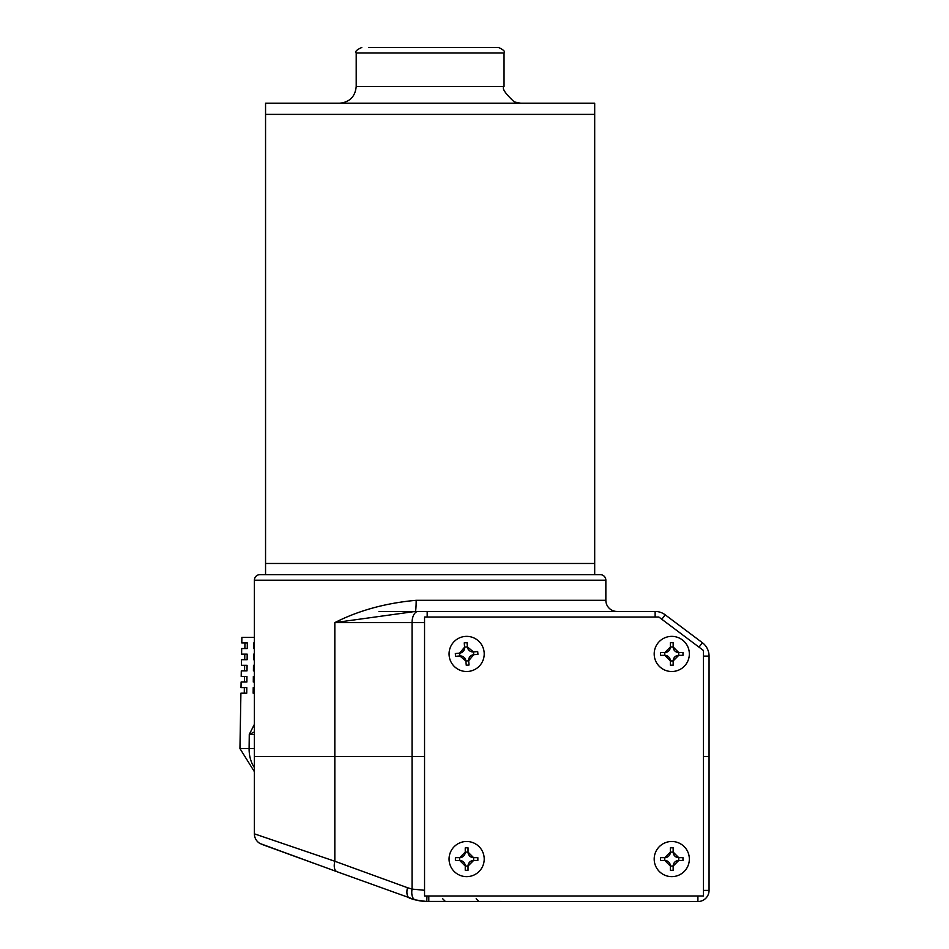 <?xml version="1.0" encoding="UTF-8"?>
<svg xmlns="http://www.w3.org/2000/svg" width="949" height="949" viewBox="0 0 949 949"><rect width="100%" height="100%" fill="white"/><g stroke="black" fill="none" stroke-linecap="round" stroke-linejoin="round"><path stroke-width="1.42" d="M424.547 895.975L703.47 895.975L703.47 650.504L658.843 617.04L424.547 617.04L424.547 895.975M261.983 844.408L313.407 863.127L259.967 843.495A11.163 11.163 0 0 1 254.391 833.839L334.831 861.253A11.163 5.789 110 0 0 337.061 871.74L260.062 843.554M709.057 879.237L709.057 756.507L703.47 756.507L709.057 756.507L709.057 890.387A11.163 11.163 0 0 1 697.906 901.55L425.247 901.431M378.971 611.453L427.18 611.453L415.294 611.453L334.831 622.615L334.831 756.507L254.391 756.507L424.547 756.507L412.056 756.507L412.056 622.615L334.831 622.615C358.663 610.48 385.78 603.042 416.172 600.302L605.853 600.302A11.163 11.163 0 0 0 617.004 611.453M709.057 884.812L709.057 890.387A11.163 11.163 0 0 1 697.906 901.55A11.163 11.163 0 0 0 709.057 890.387A11.163 11.163 0 0 1 697.906 901.55A11.163 11.163 0 0 0 709.057 890.387A11.163 11.163 0 0 1 697.906 901.55L697.906 895.975M426.979 895.975L426.777 901.514L415.437 899.925L337.061 871.74M417.204 900.328L414.001 899.557M407.489 887.706L412.056 889.094L412.056 756.507L334.831 756.507L334.831 861.253L407.489 887.706A11.163 5.789 110 0 0 409.719 898.181L414.227 899.616M417.252 900.34L422.103 901.147M428.806 895.975L428.806 901.55C424.796 901.455 424.796 901.455 428.806 901.55C424.796 901.455 424.796 901.455 428.806 901.55A55.789 55.789 0 0 1 409.719 898.181L413.752 899.486M416.979 900.281L422.068 901.147M426.528 901.503L425.876 901.479M409.719 898.181A55.789 55.789 0 0 0 428.806 901.55L425.935 901.479M419.956 900.85L414.511 899.688M415.437 899.925A11.163 5.919 103.9 0 1 412.056 889.094L424.547 890.281M594.691 574.643L594.691 563.481L265.554 563.481L265.554 114.39L282.778 114.39L265.554 114.39L265.554 103.239L594.691 103.239L594.691 114.39L282.778 114.39L594.691 114.39L594.691 563.481L265.554 563.481L265.554 574.643L282.778 574.643M368.936 47.45L498.462 47.45L368.936 47.45M605.853 580.219L254.391 580.219A5.575 5.575 0 0 1 259.967 574.643L600.278 574.643A5.575 5.575 0 0 1 605.853 580.219L605.853 600.302M254.391 580.219L254.391 833.839M699.01 647.159L702.367 642.698L665.178 614.81L702.367 642.698A16.738 16.738 0 0 1 709.057 656.091L709.057 756.507M416.172 600.302A11.163 0.89 90 0 1 415.294 611.453L655.13 611.453A16.738 16.738 0 0 1 665.178 614.81A16.738 16.738 0 0 0 655.13 611.453L655.13 617.04M244.949 642.971L244.878 648.558L247.262 648.558L247.321 642.971L244.949 642.971M254.391 637.396L241.876 637.396L241.781 642.971L247.321 642.971M254.391 731.928L249.267 734.455L249.101 748.536L239.943 748.536L240.904 693.185L246.752 693.185L246.811 687.61L241.01 687.61L241.105 682.023L246.882 682.023L246.942 676.447L241.2 676.447L241.295 670.872L247.001 670.872L247.072 665.296L241.39 665.296L241.497 659.709L247.131 659.709L247.191 654.134L241.592 654.134L241.687 648.558L247.262 648.558M254.391 642.971L253.727 642.971L253.668 648.558L254.391 648.558M247.191 654.134L244.795 654.134L244.723 659.709L247.131 659.709M254.391 676.447L253.347 676.447L253.288 682.023L254.391 682.023M246.811 687.61L244.344 687.61L244.273 693.185L246.752 693.185M254.391 687.61L253.229 687.61L253.158 693.185L254.391 693.185M254.391 654.134L253.608 654.134L253.537 659.709L254.391 659.709M247.072 665.296L244.64 665.296L244.569 670.872L247.001 670.872M254.391 665.296L253.478 665.296L253.419 670.872L254.391 670.872M246.942 676.447L244.498 676.447L244.415 682.023L246.882 682.023M254.391 734.455L249.267 734.455L254.391 724.324M484.144 652.366A17.568 17.568 0 0 1 468.213 671.441A17.568 17.568 0 0 1 449.138 655.51A17.568 17.568 0 0 1 465.057 636.435A17.568 17.568 0 0 1 484.144 652.366A17.568 17.568 0 0 1 468.213 671.441A17.568 17.568 0 0 1 449.138 655.51M477.833 652.936L477.94 654.324L473.705 654.703L468.652 660.765L469.031 665L466.256 665.249L465.876 661.014L459.814 655.949L455.579 656.34L455.33 653.553L459.565 653.173L464.619 647.123L464.239 642.888L467.015 642.639L467.406 646.874L473.456 651.927L477.691 651.548L477.833 652.936M459.814 655.949L459.565 653.173A5.575 5.575 0 0 0 464.619 647.123L467.406 646.874A5.575 5.575 0 0 0 473.456 651.927L473.705 654.703A5.575 5.575 0 0 0 468.652 660.765L465.876 661.014A5.575 5.575 0 0 0 459.814 655.949M466.635 841.49A17.568 17.568 0 0 1 484.215 859.07A17.568 17.568 0 0 1 466.635 876.639A17.568 17.568 0 0 1 449.067 859.07A17.568 17.568 0 0 1 466.635 841.49A17.568 17.568 0 0 1 484.215 859.07A17.568 17.568 0 0 1 466.635 876.639M466.635 847.825L468.035 847.837L468.035 852.095L473.61 857.671L477.857 857.671L477.857 860.458L473.61 860.458L468.035 866.046L468.035 870.292L465.247 870.292L465.247 866.046L459.66 860.458L455.413 860.458L455.413 857.671L459.66 857.671L465.247 852.095L465.247 847.837L466.635 847.825M468.035 866.046L465.247 866.046A5.575 5.575 0 0 0 459.66 860.458L459.66 857.671A5.575 5.575 0 0 0 465.247 852.095L468.035 852.095A5.575 5.575 0 0 0 473.61 857.671L473.61 860.458A5.575 5.575 0 0 0 468.035 866.046M671.762 636.364A17.568 17.568 0 0 1 689.342 653.944A17.568 17.568 0 0 1 671.762 671.512A17.568 17.568 0 0 1 654.193 653.944A17.568 17.568 0 0 1 671.762 636.364A17.568 17.568 0 0 1 689.342 653.944A17.568 17.568 0 0 1 671.762 671.512M671.762 642.698L673.161 642.71L673.161 646.969L678.737 652.544L682.983 652.544L682.983 655.332L678.737 655.332L673.161 660.919L673.161 665.166L670.374 665.166L670.374 660.919L664.786 655.332L660.54 655.332L660.54 652.544L664.786 652.544L670.374 646.969L670.374 642.71L671.762 642.698M673.161 660.919L670.374 660.919A5.575 5.575 0 0 0 664.786 655.332L664.786 652.544A5.575 5.575 0 0 0 670.374 646.969L673.161 646.969A5.575 5.575 0 0 0 678.737 652.544L678.737 655.332A5.575 5.575 0 0 0 673.161 660.919M671.762 841.49A17.568 17.568 0 0 1 689.342 859.07A17.568 17.568 0 0 1 671.762 876.639A17.568 17.568 0 0 1 654.193 859.07A17.568 17.568 0 0 1 671.762 841.49A17.568 17.568 0 0 1 689.342 859.07A17.568 17.568 0 0 1 671.762 876.639M671.762 847.825L673.161 847.837L673.161 852.095L678.737 857.671L682.983 857.671L682.983 860.458L678.737 860.458L673.161 866.046L673.161 870.292L670.374 870.292L670.374 866.046L664.786 860.458L660.54 860.458L660.54 857.671L664.786 857.671L670.374 852.095L670.374 847.837L671.762 847.825M673.161 866.046L670.374 866.046A5.575 5.575 0 0 0 664.786 860.458L664.786 857.671A5.575 5.575 0 0 0 670.374 852.095L673.161 852.095A5.575 5.575 0 0 0 678.737 857.671L678.737 860.458A5.575 5.575 0 0 0 673.161 866.046M703.47 890.387L709.057 890.387M498.462 47.45C503.599 49.811 505.461 51.673 504.038 53.025L356.207 53.025L356.207 86.501L504.038 86.501C501.689 88.221 505.093 93.358 514.251 101.911L520.776 103.239M702.367 642.698A16.738 16.738 0 0 1 709.057 656.091L703.47 656.091M424.547 622.615L412.056 622.615A11.163 6.05 -90 0 1 418.106 611.453M661.821 619.27L665.178 614.81M427.18 617.04L427.18 611.453M254.391 748.536L249.101 748.536A25.101 16.133 90 0 0 249.101 748.975A25.101 16.133 90 0 0 254.391 767.563M476.149 898.762L478.937 901.55M442.673 898.762L445.461 901.55M356.207 86.501C355.211 96.668 349.635 102.243 339.469 103.239M504.038 53.025L504.038 86.501M356.207 53.025C354.784 51.673 356.646 49.811 361.783 47.45M239.943 748.536L254.391 771.703"/></g></svg>
